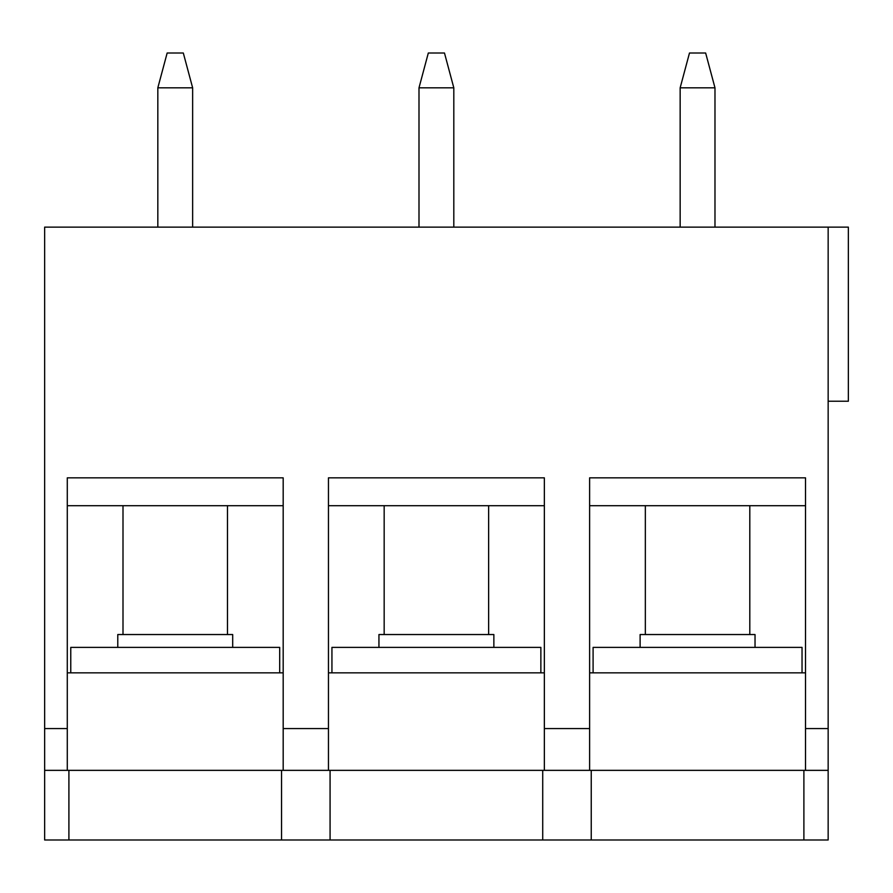 <?xml version="1.0" encoding="UTF-8"?>
<svg xmlns="http://www.w3.org/2000/svg" width="893" height="893" viewBox="0 0 893 893"><rect width="100%" height="100%" fill="white"/><g stroke="black" fill="none" stroke-linecap="round" stroke-linejoin="round"><path stroke-width="1.34" d="M67.288 728.565L67.288 770.346L44.65 770.346L44.65 728.565L67.288 728.565L67.288 477.844L67.288 672.842L283.181 672.842L283.181 477.844L67.288 477.844L283.181 477.844L283.181 728.565L328.457 728.565L328.457 477.844L328.457 672.842L544.35 672.842L544.35 477.844L328.457 477.844L544.35 477.844L544.35 728.565L589.614 728.565L589.614 477.844L589.614 672.842L805.519 672.842L805.519 477.844L589.614 477.844L805.519 477.844L805.519 728.565L828.157 728.565L828.157 839.989L281.552 839.989L281.552 770.346M589.614 728.565L589.614 770.346L544.35 770.346L544.35 728.565M279.699 672.842L279.699 647.38L70.77 647.38L70.77 672.842M589.614 770.346L805.519 770.346L805.519 728.565M328.457 728.565L328.457 770.346L67.288 770.346M705.649 53.011L714.98 87.827L680.153 87.827L689.485 53.011L705.649 53.011M44.65 728.565L44.65 227.123L848.35 227.123L848.35 401.236L828.157 401.236M640.114 647.38L640.114 634.543L755.031 634.543L755.031 647.38M593.097 672.842L593.097 647.38L802.037 647.38L802.037 672.842M157.827 227.123L157.827 87.827L167.158 53.011L183.311 53.011L192.642 87.827L157.827 87.827M680.153 227.123L680.153 87.827M749.807 634.543L749.807 505.695M192.642 227.123L192.642 87.827M714.98 227.123L714.98 87.827M444.48 53.011L453.811 87.827L418.996 87.827L428.316 53.011L444.48 53.011M453.811 227.123L453.811 87.827M418.996 227.123L418.996 87.827M805.519 505.695L589.614 505.695M68.906 770.346L68.906 839.989L44.65 839.989L44.65 770.346M540.868 672.842L540.868 647.38L331.939 647.38L331.939 672.842M542.721 770.346L542.721 839.989M330.075 770.346L330.075 839.989M283.181 770.346L283.181 728.565M488.638 634.543L488.638 505.695M283.181 505.695L67.288 505.695M227.469 634.543L227.469 505.695M828.157 227.123L828.157 728.565M378.945 647.38L378.945 634.543L493.862 634.543L493.862 647.38M68.906 839.989L281.552 839.989M544.35 505.695L328.457 505.695M803.89 770.346L803.89 839.989M591.244 770.346L591.244 839.989M828.157 770.346L805.519 770.346M328.457 770.346L544.35 770.346M117.776 647.38L117.776 634.543L232.693 634.543L232.693 647.38M645.338 634.543L645.338 505.695M384.169 634.543L384.169 505.695M123 634.543L123 505.695"/></g></svg>
